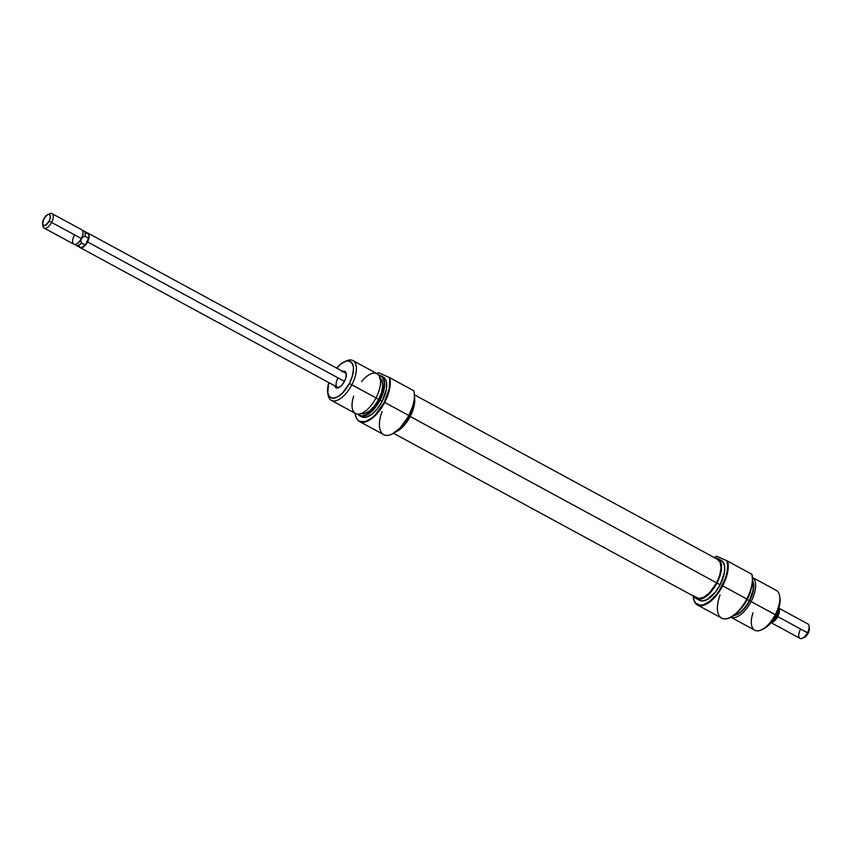 <?xml version="1.0" encoding="UTF-8"?>
<svg xmlns="http://www.w3.org/2000/svg" width="852" height="852" viewBox="0 0 852 852"><rect width="100%" height="100%" fill="white"/><g stroke="black" fill="none" stroke-linecap="round" stroke-linejoin="round"><path stroke-width="1.28" d="M337.775 378.458A8.232 3.855 -61.5 0 0 339.298 387.319A8.232 3.855 118.5 0 1 337.381 387.255A8.232 3.855 118.5 0 1 337.775 378.458M334.751 385.434L335.539 387.298L338.084 387.852L341.439 385.626L344.485 381.355A9.265 4.335 118.5 0 1 338.787 387.585A9.265 4.335 118.5 0 1 334.836 385.881M391.941 434.115A27.37 12.823 -61.5 0 0 392.133 434.019A27.37 12.823 -61.5 0 0 408.981 415.606L408.832 415.51A27.786 13.014 118.5 0 1 391.739 434.211A27.786 13.014 118.5 0 1 382.069 411.516M361.546 381.643A22.631 10.597 118.5 0 1 378.501 374.816A22.631 10.597 118.5 0 1 376.009 397.905A22.631 10.597 -61.5 0 0 377.095 373.698L352.909 360.566A22.631 10.597 118.5 0 1 351.823 384.774A22.631 10.597 -61.5 0 0 346.327 360.907L344.346 361.823A20.576 9.638 118.5 0 1 349.341 383.517L376.009 397.905L351.823 384.774A22.631 10.597 118.5 0 1 331.311 400.355A22.631 10.597 118.5 0 1 327.892 393.507M378.874 375.285A22.482 10.533 118.5 0 1 379.715 399.929L380.098 400.131A22.631 10.597 -61.5 0 0 379.193 375.317A22.631 10.597 -61.5 0 0 379.002 375.306A22.631 10.597 118.5 0 1 381.195 375.924A22.631 10.597 118.5 0 1 380.098 400.131L382.175 401.26A22.631 10.597 -61.5 0 0 383.272 377.042L381.195 375.924M389.641 377.649L389.183 377.415A27.626 12.94 118.5 0 1 384.327 402.208L384.71 402.41A27.786 13.014 -61.5 0 0 389.641 377.649A27.786 13.014 118.5 0 1 384.71 402.41L384.327 402.208A27.626 12.94 118.5 0 1 357.339 419.578A27.626 12.94 118.5 0 1 355.146 413.295L356.147 417.555L357.648 419.94L359.714 421.442L365.22 421.591L371.834 417.991L375.242 414.935L384.327 402.208L389.257 388.565L389.694 379.758L389.183 377.415L378.544 372.686L389.641 377.649L413.774 390.748L389.641 377.649M357.457 419.727A27.786 13.014 -61.5 0 0 357.574 419.876A27.786 13.014 -61.5 0 0 384.71 402.41A27.786 13.014 118.5 0 1 359.533 421.527A27.786 13.014 118.5 0 1 357.457 419.727M327.7 392.495A20.576 9.638 118.5 0 1 328.819 382.612L327.711 392.58L329.468 396.723L332.919 398.246L337.52 396.936L342.579 392.996L349.341 383.517A20.576 9.638 118.5 0 1 336.252 397.543A20.576 9.638 118.5 0 1 327.7 392.495L328.009 394.646A22.631 10.597 -61.5 0 0 337.424 400.216A22.631 10.597 -61.5 0 0 351.823 384.774L349.341 383.517L352.302 376.233L353.463 369.47L353.314 366.605L351.546 362.462L348.106 360.928L345.901 361.237L340.981 363.921L336.678 368.139A20.576 9.638 118.5 0 1 344.346 361.823M408.896 415.755L410.185 416.458A22.738 10.65 -61.5 0 0 414.466 397.128L414.754 400.93L413.465 408.417L410.185 416.458L408.896 415.755M359.533 421.527L383.666 434.627A27.786 13.014 -61.5 0 0 408.832 415.51L384.71 402.41L408.832 415.51A27.786 13.014 -61.5 0 0 413.774 390.748A27.786 13.014 118.5 0 1 414.221 392.804A27.786 13.014 118.5 0 1 408.832 415.51L413.124 405.211L414.36 398.683L414.253 393.07M361.099 413.539A20.065 9.393 -61.5 0 0 378.682 399.471L375.966 397.99L378.682 399.471A20.065 9.393 -61.5 0 0 380.194 378.363M345.305 361.429A22.631 10.597 118.5 0 1 352.909 360.566M87.447 232.947A8.232 3.855 118.5 0 1 87.969 233.129L345.241 372.793A8.232 3.855 118.5 0 1 346.338 374.369M331.311 400.355L355.497 413.486A22.631 10.597 -61.5 0 0 376.009 397.905A22.631 10.597 118.5 0 1 357.616 414.093A22.631 10.597 118.5 0 1 353.687 396.116M378.373 375.253L382.133 376.925L384.06 381.451L384.231 384.572L382.953 391.973L379.715 399.929L375.008 407.235L366.807 414.594L361.78 416.032L357.797 414.104A22.482 10.533 118.5 0 0 379.715 399.929L380.098 400.131A22.631 10.597 118.5 0 1 359.597 415.712A22.631 10.597 118.5 0 1 357.883 414.21A22.631 10.597 -61.5 0 0 358 414.36A22.631 10.597 -61.5 0 0 380.098 400.131L382.175 401.26L386.35 389.385L386.552 382.654L385.839 380.056L382.91 376.872M360.811 413.422L364.816 413.539L369.608 410.92L374.475 405.978L378.682 399.471L381.568 392.367L382.708 385.764L381.92 380.674L379.332 377.851M359.597 415.712L361.674 416.83A22.631 10.597 -61.5 0 0 382.175 401.26L377.447 408.609L371.951 414.178L366.53 417.129L361.642 416.82M376.243 373.783L378.544 372.686A27.626 12.94 118.5 0 0 376.744 373.506M392.058 434.062L399.982 428.205L408.981 415.606A27.37 12.823 -61.5 0 0 414.285 393.23A27.37 12.823 -61.5 0 0 414.242 393.017M695.498 596.879L699.162 598.509L704.061 597.124L709.439 592.917L716.628 582.843L410.174 416.49L402.708 426.927L395.509 432.049A22.738 10.65 -61.5 0 0 410.185 416.458L716.628 582.843A21.886 10.245 -61.5 0 0 717.682 559.434L414.445 394.827M342.696 371.408A9.265 4.335 118.5 0 1 346.274 373.783A9.265 4.335 118.5 0 1 344.485 381.355L345.816 378.086L346.274 373.751L344.783 371.387L341.854 371.781M393.56 433.295L696.798 597.902A21.886 10.245 -61.5 0 0 716.628 582.843L719.78 575.1L721.016 567.901L720.164 562.341L717.341 559.263M724.275 618.85A27.626 12.94 -61.5 0 0 724.466 618.871A27.626 12.94 -61.5 0 0 747.055 599.116L746.799 598.977A27.786 13.014 -61.5 0 0 751.741 574.216L726.894 560.765A27.37 12.823 118.5 0 1 722.177 585.622L722.677 585.878A27.786 13.014 -61.5 0 0 727.608 561.117A27.786 13.014 118.5 0 1 722.677 585.878L722.177 585.622A27.37 12.823 118.5 0 1 704.774 604.281A27.37 12.823 118.5 0 1 693.39 597.561A27.37 12.823 118.5 0 1 693.23 595.963L694.273 600.82L695.754 603.184L700.333 605.218L703.262 604.813L709.801 601.256L716.447 594.515L719.482 590.255L725.222 578.689L727.107 571.884L727.672 565.749L726.894 560.765L716.766 556.26L727.608 561.117L751.741 574.216A27.786 13.014 118.5 0 1 746.799 598.977A27.786 13.014 118.5 0 1 724.083 618.829A27.786 13.014 118.5 0 1 720.036 594.984M693.422 597.774A27.786 13.014 -61.5 0 0 693.453 597.987A27.786 13.014 -61.5 0 0 705.009 604.813A27.786 13.014 -61.5 0 0 722.677 585.878L746.799 598.977L722.677 585.878A27.786 13.014 118.5 0 1 697.5 604.995A27.786 13.014 118.5 0 1 693.422 597.774M730.579 617.093L754.765 630.224A22.631 10.597 -61.5 0 0 775.277 614.643L749.622 600.809L753.413 590.01L753.594 583.897L752.582 580.787A20.576 9.638 118.5 0 1 749.622 600.809L751.091 601.523A22.631 10.597 -61.5 0 0 752.529 577.518A22.631 10.597 118.5 0 1 751.091 601.523L775.991 615.123A20.576 9.638 -61.5 0 0 779.974 598.296L779.665 596.144A22.631 10.597 118.5 0 1 775.277 614.643A22.631 10.597 -61.5 0 0 776.364 590.436L752.178 577.305M746.991 599.297L747.247 599.435A22.482 10.533 -61.5 0 0 751.081 589.201L746.991 599.297A22.631 10.597 -61.5 0 0 748.194 596.815A22.631 10.597 118.5 0 1 746.991 599.297L746.97 599.286A22.631 10.597 118.5 0 1 744.765 603.12A22.631 10.597 -61.5 0 0 746.991 599.297M698.235 599.329L702.048 601.022L707.128 599.574L715.435 592.129L720.185 584.738A22.738 10.65 -61.5 0 0 721.282 560.424L718.087 558.688A22.738 10.65 118.5 0 1 716.99 583.002L720.185 584.738L724.381 572.81L724.583 566.048L722.634 561.479L720.93 560.243M693.816 595.633L696.744 598.828L701.281 598.956L703.933 597.838L712.24 590.393L716.99 583.002A22.738 10.65 118.5 0 1 696.393 598.658L699.588 600.394A22.738 10.65 -61.5 0 0 720.185 584.738L716.99 583.002L720.27 574.962L721.388 564.322L719.439 559.743L715.137 558.06A22.738 10.65 118.5 0 1 718.087 558.688M697.5 604.995L721.633 618.094A27.786 13.014 -61.5 0 0 746.799 598.977L750.09 592.236L751.986 585.473L752.614 579.349L751.922 574.323A27.626 12.94 -61.5 0 1 747.055 599.116L741.272 608.094L734.573 614.899L727.959 618.499L724.413 618.861M734.403 615.016A20.065 9.393 -61.5 0 0 749.398 600.713A20.065 9.393 -61.5 0 0 752.529 581.65L753.274 584.227L753.093 590.18L749.398 600.713L747.204 599.52L749.398 600.713L745.202 607.231L740.335 612.173L737.875 613.802L733.391 615.08M751.091 601.523A22.631 10.597 118.5 0 1 730.941 617.274A22.631 10.597 -61.5 0 0 751.091 601.523M733.721 615.538A20.576 9.638 118.5 0 0 749.622 600.809L742.859 610.288L737.8 614.239L733.199 615.549M739.856 609.787L747.247 599.435A22.482 10.533 -61.5 0 1 739.951 609.691M715.733 556.676A27.786 13.014 118.5 0 1 716.692 556.26A27.786 13.014 -61.5 0 0 715.936 556.58A27.786 13.014 -61.5 0 0 715.733 556.676M714.114 557.496L716.766 556.26A27.37 12.823 118.5 0 0 715.531 556.771A27.37 12.823 118.5 0 0 714.114 557.496M696.393 598.658A22.738 10.65 118.5 0 1 694.252 596.528M763.275 629L769.228 624.601L775.991 615.123L779.782 604.324L779.963 598.211M761.347 629.884L763.328 628.968A20.576 9.638 -61.5 0 0 775.991 615.123L775.277 614.643A22.631 10.597 118.5 0 1 761.347 629.884A22.631 10.597 118.5 0 1 752.955 612.854M87.969 233.129A8.232 3.855 118.5 0 1 87.575 241.936L344.464 381.387L87.575 241.936A8.232 3.855 118.5 0 1 80.109 247.602A8.232 3.855 118.5 0 1 79.673 247.272M76.233 244.077L77.074 243.683A7.359 3.451 -61.5 0 0 80.844 240.03A7.359 3.451 -61.5 0 0 81.6 238.73L81.302 238.528A8.232 3.855 118.5 0 1 76.233 244.077A8.232 3.855 118.5 0 1 74.241 235.397M42.643 223.852L42.962 226.014A8.232 3.855 -61.5 0 0 46.381 228.038A8.232 3.855 -61.5 0 0 51.621 222.425L49.139 221.158A6.177 2.886 118.5 0 1 45.209 225.365A6.177 2.886 118.5 0 1 42.643 223.852A6.177 2.886 118.5 0 1 43.835 218.804L47.382 214.779L48.766 214.385L50.13 215.375L50.268 217.92L49.139 221.158L45.593 225.184L43.633 225.46L42.643 223.884L43.835 218.804A6.177 2.886 118.5 0 1 47.637 214.651A6.177 2.886 118.5 0 1 49.139 221.158L51.621 222.425A8.232 3.855 118.5 0 1 44.155 228.08A8.232 3.855 118.5 0 1 42.909 224.736M44.155 228.08L73.836 244.194A8.232 3.855 -61.5 0 0 81.302 238.528L51.621 222.425L81.302 238.528A8.232 3.855 -61.5 0 0 81.696 229.731L52.015 213.618A8.232 3.855 118.5 0 1 51.621 222.425A8.232 3.855 -61.5 0 0 49.618 213.745L47.637 214.651M803.894 637.52L806.13 636.039L808.665 632.099L809.4 628.978L809.038 625.986A8.232 3.855 118.5 0 1 807.451 632.716L776.704 616.071A7.359 3.451 118.5 0 1 775.948 617.37A7.359 3.451 118.5 0 1 772.349 620.938A7.359 3.451 -61.5 0 0 775.948 617.37L777.333 614.718L777.077 612.876L777.333 614.718A7.359 3.451 -61.5 0 0 778.153 610.234A7.359 3.451 118.5 0 1 777.333 614.718A7.359 3.451 118.5 0 1 776.704 616.071L777.759 616.603A8.232 3.855 -61.5 0 0 778.792 608.36A8.232 3.855 118.5 0 1 777.759 616.603L808.165 633.196A6.177 2.886 -61.5 0 0 809.357 628.148L809.155 627.413M770.304 622.269L799.985 638.382A8.232 3.855 -61.5 0 0 807.451 632.716A8.232 3.855 -61.5 0 0 807.845 623.92L778.164 607.806M774.606 618.073L775.948 617.37L774.606 618.073M777.759 616.603A8.232 3.855 118.5 0 1 771.124 622.492A8.232 3.855 -61.5 0 0 777.759 616.603M802.382 638.254L804.363 637.349A6.177 2.886 -61.5 0 0 808.165 633.196L807.451 632.716A8.232 3.855 118.5 0 1 802.382 638.254A8.232 3.855 118.5 0 1 800.379 629.575M777.333 614.718A7.359 3.451 118.5 0 1 776.704 616.071A7.359 3.451 118.5 0 1 775.948 617.37L777.333 614.718M75.242 244.386L75.679 244.929A8.147 3.813 -61.5 0 0 81.462 243.001L80.844 240.03A7.359 3.451 118.5 0 1 76.669 243.842M48.521 214.395A8.232 3.855 118.5 0 1 52.015 213.618M82.942 232.298A7.359 3.451 118.5 0 1 82.229 237.378L84.987 236.238A8.147 3.813 -61.5 0 0 83.304 230.871L82.623 230.807M82.889 231.808A8.232 3.855 118.5 0 1 81.302 238.528L81.6 238.73A7.359 3.451 -61.5 0 0 82.229 237.378A7.359 3.451 -61.5 0 0 83.027 232.724L82.889 231.808M80.844 240.03A7.359 3.451 -61.5 0 0 81.6 238.73A7.359 3.451 -61.5 0 0 82.229 237.378L84.987 236.238L88.885 238.358L85.37 245.12L81.462 243.001L80.844 240.03M79.619 247.218L81.004 247.836L82.846 247.304L87.575 241.936L89.226 236.313L88.459 233.512L87.074 232.905M85.456 233.373L88.235 233.416L89.162 236.536L85.37 245.12L81.355 247.74L79.843 247.314L79.012 245.759M88.885 238.358A8.147 3.813 -61.5 0 0 87.926 233.203L84.029 231.084A8.147 3.813 118.5 0 1 84.987 236.238L88.885 238.358M81.462 243.001A8.147 3.813 118.5 0 1 76.254 245.408L80.152 247.527A8.147 3.813 -61.5 0 0 85.37 245.12L81.462 243.001M80.12 247.602L337.381 387.255"/></g></svg>
